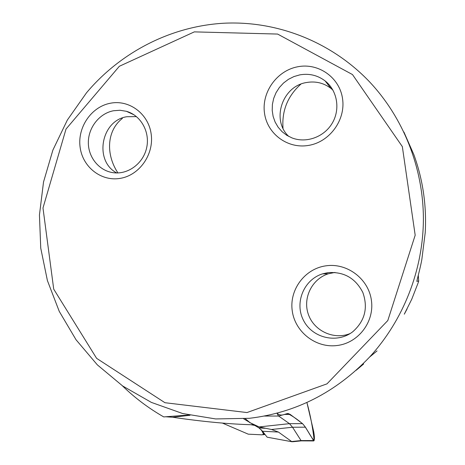 <?xml version="1.0" encoding="UTF-8"?>
<svg xmlns="http://www.w3.org/2000/svg" width="465" height="465" viewBox="0 0 465 465"><rect width="100%" height="100%" fill="white"/><g stroke="black" fill="none" stroke-linecap="round" stroke-linejoin="round"><path stroke-width="0.7" d="M293.043 441.715L301.239 440.867L292.543 427.242L289.457 423.656L278.616 416.018M245.258 418.703L250.17 422.766L259.104 426.928L271.473 429.491L278.419 432.049L291.968 441.75L293.566 441.651M243.695 418.837L258.999 427.94L262.556 431.27L267.143 437.187L291.968 441.75M302.552 423.65L290.183 414.408L288.131 413.53L278.471 416.036L276.977 413.158C281.005 416.832 284.336 414.1 287.69 413.53C292.456 416.03 297.025 419.116 301.401 422.79C305.714 425.626 310.248 436.914 314.183 440.46C312.753 427.504 310.324 414.838 306.9 402.475L313.666 431.503C314.607 436.647 314.648 439.791 313.799 440.936L305.424 427.172L302.552 423.65L289.457 423.656L259.104 426.928M249.792 422.749L250.17 422.766M261.528 430.038L264.364 434.066L263.597 434.147L261.26 429.747M263.597 434.147L262.086 434.833L248.246 434.165L222.386 423.069M165.447 416.75L172.562 417.239C202.996 421.703 229.937 424.22 253.379 424.789M122.295 385.718C134.734 397.819 148.55 408.218 163.75 416.919L188.866 415.024M265.038 434.496L264.364 434.066M249.432 418.297L215.661 418.936L182.652 413.53L151.363 402.399L122.673 385.985L97.354 364.88L76.039 339.758L59.253 311.381L47.401 280.558L40.746 248.136L39.444 214.993L43.524 182.013L52.888 150.079L67.338 120.057L86.519 92.785C120.319 52.568 170.283 26.406 223.409 23.25C276.483 20.443 330.975 41.426 369.443 81.73C403.306 117.657 423.237 167.632 423.4 218.73C423.272 269.834 403.382 320.321 369.541 357.114C335.776 392.431 295.74 412.827 249.432 418.297M356.167 370.279L363.624 364.008M407.102 308.929L404.288 314.183L411.757 299.228L418.023 283.156L418.703 281.104L418.279 275.297M416.849 281.215L418.703 281.104M416.878 281.435L416.843 281.36C417.285 278.669 420.348 267.863 421.813 259.656L425.213 232.721C426.725 205.792 422.947 179.775 413.873 154.665L403.911 132.043M283.011 128.294C281.744 110.722 287.696 96.005 300.872 84.148M122.347 118.436C106.938 130.485 105.433 154.008 117.918 172.928M246.979 412.554L164.941 402.713L96.615 358.346L53.719 289.149L42.983 207.994L66.018 129.055L119.336 66.286L194.329 31.876L277.605 34.061L352.493 74.569L402.341 146.62L415.181 235.209L387.804 320.542L326.988 383.852L246.979 412.554M120.4 178.339C139.488 175.189 154.095 154.397 151.183 134.123C148.55 113.791 129.189 99.382 110.263 103.253C91.285 106.828 77.318 127.404 80.114 147.254C82.63 167.162 101.353 181.792 120.4 178.339M308.737 145.382C287.812 149.166 267.265 134.001 264.504 113.175C261.435 92.407 276.762 70.721 297.6 66.791C318.386 62.543 339.665 77.463 342.56 98.754C345.762 119.982 329.702 141.912 308.737 145.382M337.096 345.518C358.358 343.054 374.639 321.763 371.39 300.227C368.46 278.645 346.884 262.586 325.808 265.841C304.68 268.782 289.149 289.864 292.253 310.922C295.054 332.027 315.88 348.302 337.096 345.518M288.864 136.501C271.037 120.278 282.069 86.188 306.505 82.52C315.572 80.962 323.716 82.921 330.941 88.391L332.969 90.152M299.751 74.882C309.167 73.243 317.63 75.26 325.14 80.939C337.317 90.454 340.52 109.223 332.289 123.103C324.175 137.053 306.261 143.522 291.979 137.907L286.678 135.245L282.005 131.624L278.105 127.172L275.111 122.033L273.124 116.395L272.211 110.443L272.403 104.375L273.687 98.406L276.024 92.733L279.343 87.548L283.522 83.026L288.434 79.329L293.903 76.58L299.751 74.882M116.744 172.945C93.791 160.995 101.033 120.4 126.881 116.721L136.472 116.616M113.495 110.751L119.993 110.263L126.404 111.304C140.75 115.297 150.073 131.746 146.731 147.417C143.557 163.122 128.48 174.59 113.745 172.759C99.551 171.149 88.338 157.786 88.338 142.703C88.216 127.625 99.318 113.425 113.495 110.751M350.11 333.562C333.957 340.165 314.195 331.045 308.452 314.636C302.442 298.332 311.846 278.924 328.406 273.775L334.957 272.432M327.784 272.664C343.705 271.461 355.388 278.053 362.828 292.45C368.21 307.766 364.938 320.792 353.011 331.539C337.45 343.966 312.585 338.264 303.622 320.6C294.246 303.151 303.651 279.686 322.507 273.873L327.784 272.664M292.049 441.488L300.89 440.576L313.398 440.558M271.473 429.491L292.543 427.242L305.424 427.172M290.183 414.408L284.301 414.425M278.419 432.049L262.556 431.27M265.155 428.282L258.999 427.94M190.016 415.274L172.562 417.239M254.361 425.347L250.943 424.719M288.131 413.53L287.643 413.536M264.289 416.053L278.471 416.036M301.221 440.867L313.799 440.936M264.969 434.508L262.841 434.728M377.028 350.924L369.541 357.114M330.941 88.391L325.14 80.939M134.065 114.838L126.404 111.304M328.406 273.775L322.507 273.873"/></g></svg>
